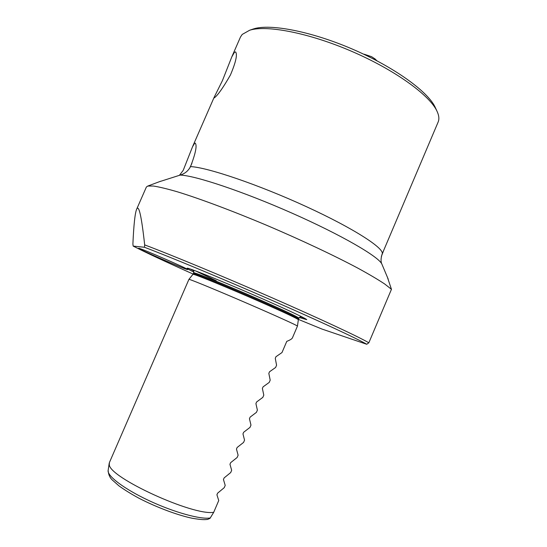 <?xml version="1.0" encoding="UTF-8"?>
<svg xmlns="http://www.w3.org/2000/svg" width="547" height="547" viewBox="0 0 547 547"><rect width="100%" height="100%" fill="white"/><g stroke="black" fill="none" stroke-linecap="round" stroke-linejoin="round"><path stroke-width="0.82" d="M381.375 256.406L383.721 250.321M417.361 171.026L421.313 161.721M375.208 59.083L371.632 56.71L364.275 54.235M179.389 175.361L183.197 170.39L192.544 146.733L194.677 143.211L195.286 143.157C197.18 145.591 195.587 153.406 190.52 166.603C188.435 170.596 185.296 173.324 181.098 174.794L159.129 181.795M298.423 319.407L321.978 329.062L366.743 344.268L368.835 342.791L391.454 289.308L384.657 283.968C377.977 279.531 369.088 274.279 357.998 268.215C334.155 255.511 300.727 239.764 266.28 225.132C231.887 210.663 199.669 198.643 177.474 191.833C167.225 188.852 159.191 186.917 153.358 186.028L147.745 186.069L146.391 187.006L136.6 209.33C138.801 204.14 141.495 215.997 144.675 244.899L144.456 247.265L133.16 246.088L132.894 243.976C133.762 224.865 134.993 213.316 136.6 209.33M391.454 289.308L387.385 277.172M234.389 52.321L235.586 51.91C237.562 54.495 235.853 62.18 230.444 74.966C223.347 87.342 218.062 94.911 214.581 97.66L213.986 97.988L214.137 97.325L222.465 80.525L231.805 56.881L234.389 52.321M191.901 163.396L189.652 168.202M138.726 248.249C140.353 247.996 189.754 269.514 187.717 269.575L187.402 269.555C183.833 268.926 137.365 248.666 138.603 248.27L138.726 248.249M435.644 108.279L435.043 106.973C427.576 91.322 393.895 66.953 352.548 49.168C311.222 31.343 270.286 23.583 253.692 28.868L252.085 29.408M368.835 342.791C359.126 337.041 321.233 319.291 271.934 297.732C222.684 276.194 170.384 254.54 144.675 244.899M231.805 56.881L240.482 37.018L242.212 34.427L249.699 30.215C266.642 24.813 308.877 32.868 351.632 51.309C394.408 69.708 429.197 94.822 436.807 110.795C439.002 115.301 439.439 119.082 438.106 122.131L382.121 254.095C385.238 248.871 354.319 228.667 306.361 206.65C258.478 184.612 207.163 167.259 190.52 166.603M144.456 247.265C169.57 256.748 221.925 278.471 271.168 299.995C320.46 321.533 357.943 339.024 366.743 344.268M193.125 274.061C165.85 261.883 145.864 252.557 133.16 246.088M299.291 317.506L306.751 319.653C305.739 318.279 281.049 306.771 250.43 293.548C219.826 280.317 192.011 269.138 187.84 268.276L187.245 268.18C186.486 268.242 188.708 269.555 193.912 272.126M243.647 432.274L250.006 427.378L250.97 425.128L249.446 418.722L250.129 417.115L256.427 412.363L257.391 410.113L255.914 403.583L256.605 401.977L262.833 397.375L263.791 395.125L262.382 388.473L263.066 386.866L269.227 382.408L270.191 380.165L268.83 373.382L269.514 371.782L275.62 367.468L276.57 365.225L275.278 358.319L275.955 356.719L281.992 352.548L286.772 341.369C290.122 340.043 292.016 338.853 292.46 337.8L297.452 326.101C297.828 325.725 275.968 315.79 247.839 303.64C219.737 291.483 193.563 280.659 189.638 279.51L188.92 279.373L109.393 462.605L109.304 464.615C108.99 477.415 193.262 516.088 213.72 512.286L218.738 500.539L216.92 494.775L217.617 493.155L224.236 487.678L225.207 485.408L223.45 479.514L224.14 477.9L230.697 472.567L231.661 470.304L229.966 464.28L230.656 462.666L237.145 457.483L238.109 455.22L236.468 449.073L237.159 447.46L243.579 442.42L244.55 440.164L242.964 433.88L243.647 432.274M210.301 517.941C200.845 519.718 174.069 512.361 149.215 500.724C124.313 489.114 106.98 475.945 108.142 470.427C108.415 474.502 109.831 477.716 112.388 480.061L118.897 485.818C124.436 489.825 131.082 493.948 138.835 498.173C157.762 507.958 179.252 515.671 192.612 518.33C202.117 519.889 204.147 519.746 207.607 519.411L210.014 518.365L213.72 512.286M180.195 175.102C194.657 175.375 242.943 191.416 292.242 213.248C341.588 235.06 378.763 256.734 381.874 264.085L382.093 264.618M190.274 269.001L193.877 270.922M300.187 316.699L304.064 317.998M195.539 270.888L216.277 280.741M300.912 316.385L298.915 318.156C297.924 316.932 284.659 310.689 259.128 299.435C229.884 286.601 198.24 273.664 194.438 272.905L193.7 272.837L193.604 270.177M298.915 318.156L298.58 318.935C297.582 317.739 284.31 311.51 258.772 300.262C229.521 287.435 197.884 274.485 194.096 273.691L193.358 273.623L192.934 274.327M298.58 318.935L298.361 319.715C297.11 318.443 283.811 312.228 258.451 301.069C229.138 288.221 197.453 275.223 193.672 274.409L192.947 274.314L188.927 279.367M376.992 60.826L374.647 58.618M160.462 181.296L147.745 186.069M382.121 254.095C380.78 258.451 380.698 261.781 381.874 264.085L388.199 279.107M214.137 97.325L192.544 146.733M253.692 28.868L249.699 30.215M435.043 106.973L436.807 110.795M108.142 470.427L109.222 463.206M193.7 272.837L193.358 273.623M298.361 319.715L297.452 326.101"/></g></svg>
